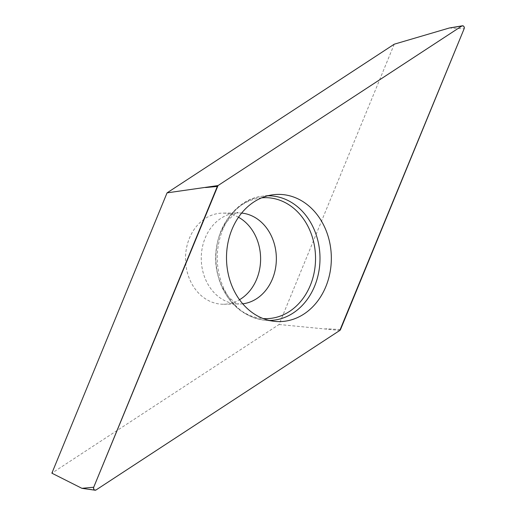 <?xml version="1.0" encoding="UTF-8"?>
<svg xmlns="http://www.w3.org/2000/svg" width="516" height="516" viewBox="0 0 516 516"><rect width="100%" height="100%" fill="white"/><g stroke="black" fill="none" stroke-linecap="round" stroke-linejoin="round"><path stroke-width="0.39" stroke-dasharray="2.58 1.94" d="M238.508 217.249A45.563 37.552 89.3 0 0 222.499 213.121A45.563 37.552 89.3 0 0 188.134 241.746A45.563 37.552 89.3 0 0 197.002 291.334A45.563 37.552 89.3 0 0 223.615 304.24A45.563 37.552 89.3 0 0 239.521 299.725M394.25 44.189L279.053 324.5L51.871 473.178M279.053 324.5L339.818 330.427M96.034 489.968L81.921 488.323M449.313 27.999L464.129 28.761M340.521 329.543L325.706 328.782M269.262 320.455A62.339 51.374 -90.7 0 1 264.16 320.197A62.339 51.374 -90.7 0 1 232.974 302.795A62.339 51.374 -90.7 0 1 219.945 237.934A62.339 51.374 -90.7 0 1 262.638 196.177A62.339 51.374 -90.7 0 1 267.727 195.796M261.657 197.841A60.495 49.858 89.3 0 0 218.726 237.534A60.495 49.858 89.3 0 0 231.078 301.512A60.495 49.858 89.3 0 0 263.134 318.559M242.746 303.821A45.563 37.552 -90.7 0 1 239.366 304.047A45.563 37.552 -90.7 0 1 212.747 291.14A45.563 37.552 -90.7 0 1 203.878 241.553A45.563 37.552 -90.7 0 1 238.244 212.934A45.563 37.552 -90.7 0 1 241.63 213.076M272.809 194.79L262.638 196.177C230.568 199.46 208.129 240.379 217.991 275.563C225.492 301.338 240.882 316.211 264.16 320.197L274.364 321.333M223.615 304.24L238.689 304.008C236.767 302.299 240.288 307.788 228.459 296.829L222.157 286.967C218.378 279.291 216.275 270.223 215.849 259.754C215.72 249.538 217.3 240.443 220.59 232.458L225.84 222.654C233.638 214.392 237.773 211.147 238.244 212.934L222.499 213.121"/><path stroke-width="0.77" d="M239.521 299.725A45.563 37.552 89.3 0 0 260.606 258.219A45.563 37.552 89.3 0 0 238.508 217.249M93.712 487.233L81.921 488.323L51.871 473.178L167.061 192.868L394.25 44.189L449.313 27.999L462.375 25.8A2.058 1.696 89.3 0 0 461.807 26.026L218.023 185.566A2.058 1.696 89.3 0 0 217.313 186.45L93.712 487.233A2.058 1.696 89.3 0 0 95.034 490.2A2.058 1.696 89.3 0 0 96.034 489.968L339.818 330.427A2.058 1.696 89.3 0 0 340.521 329.543L464.129 28.761A2.058 1.696 89.3 0 0 463.987 26.639A2.058 1.696 89.3 0 0 462.375 25.8M167.061 192.868L218.023 185.566M242.539 303.582A63.61 52.419 89.3 0 0 274.364 321.333A63.61 52.419 89.3 0 0 331.337 257.355A63.61 52.419 89.3 0 0 272.809 194.79A63.61 52.419 89.3 0 0 229.246 237.392A63.61 52.419 89.3 0 0 242.539 303.582M339.812 330.433L464.129 28.767C464.432 26.503 463.658 25.587 461.801 26.032L218.023 185.566L93.712 487.227C93.409 489.497 94.183 490.406 96.041 489.968L339.812 330.433M461.807 26.026L449.313 27.999M217.313 186.45L205.529 187.54M267.727 195.796A62.339 51.374 -90.7 0 1 304.279 213.45A62.339 51.374 -90.7 0 1 316.385 281.368A62.339 51.374 -90.7 0 1 269.262 320.455M263.134 318.559A60.495 49.858 89.3 0 0 311.425 282.484A60.495 49.858 89.3 0 0 300.28 214.804A60.495 49.858 89.3 0 0 261.657 197.841M241.63 213.076A45.563 37.552 -90.7 0 1 276.35 258.026A45.563 37.552 -90.7 0 1 242.746 303.821M81.921 488.323L95.034 490.2"/></g></svg>
